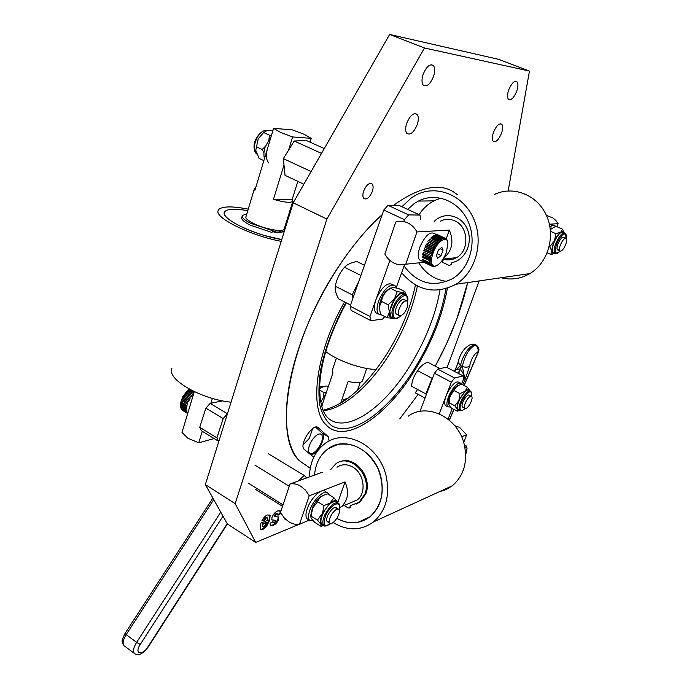 <?xml version="1.0" encoding="UTF-8"?>
<svg xmlns="http://www.w3.org/2000/svg" width="689" height="689" viewBox="0 0 689 689"><rect width="100%" height="100%" fill="white"/><g stroke="black" fill="none" stroke-linecap="round" stroke-linejoin="round"><path stroke-width="1.03" d="M456.841 318.878L467.676 282.576C461.225 310.463 450.434 338.325 435.284 366.186L447.006 342.76L456.841 318.878M457.238 194.686C442.622 181.965 421.306 185.565 393.281 205.477C421.306 185.565 442.622 181.965 457.238 194.686M382.162 214.675C348.841 244.13 314.572 298.923 298.225 349.943C281.327 401.265 283.222 443.983 299.31 460.648L310.222 468.236L299.31 460.648C272.715 436.766 288.226 342.33 337.481 268.305C351.726 246.559 366.617 228.679 382.162 214.675M406.691 123.365C410.127 115.304 413.624 112.316 417.164 114.4C418.688 116.51 418.723 119.869 417.284 124.476C413.882 132.469 410.394 135.44 406.837 133.382C405.321 131.315 405.27 127.982 406.691 123.365M508.723 89.854C511.669 83.025 514.45 80.372 517.06 81.888C518.3 83.739 518.18 86.874 516.698 91.292C513.779 98.071 510.997 100.715 508.379 99.216C507.138 97.399 507.25 94.281 508.723 89.854M423.098 74.446C426.5 66.394 429.953 63.448 433.45 65.61C435.052 67.866 435.095 71.449 433.57 76.333C430.203 84.316 426.767 87.253 423.244 85.117C421.651 82.904 421.599 79.347 423.098 74.446M363.594 191.241C366.367 184.807 369.235 182.404 372.198 184.032C373.335 185.548 373.395 187.968 372.37 191.284C369.623 197.674 366.755 200.068 363.783 198.466C362.647 196.959 362.578 194.556 363.594 191.241M493.436 132.409C496.407 125.562 499.215 122.883 501.868 124.347C503.048 126.096 502.936 129.058 501.523 133.244C498.578 140.039 495.77 142.709 493.109 141.262C491.929 139.548 492.032 136.603 493.436 132.409M285.857 519.54L285.057 519.532M280.802 512.874L280.699 513.641L277.951 515.226L276.892 513.675L274.756 515.854L275.204 516.681L278.545 516.939L278.563 519.549C277.133 522.718 275.324 524.656 273.137 525.371C270.949 526.456 269.959 525.75 270.183 523.244L272.827 521.599L273.998 522.65L276.031 520.927L275.944 520.359L271.793 519.833L272.009 517.344C273.516 513.891 275.454 511.746 277.822 510.911L280.406 510.98L280.733 511.643M280.406 510.98L279.863 510.644L280.122 513.279L280.699 513.641M275.514 520.281L271.871 519.954M272.233 521.969L272.835 522.434M278.063 516.698L277.986 519.187C276.565 522.357 274.756 524.295 272.568 525.009L270.389 525.423M277.417 513.546L276.315 513.314L274.179 515.493L274.644 516.319M280.122 513.279L278.055 514.468M270.131 515.389L269.623 520.41L266.385 526.568L262.776 529.565L260.123 529.066L260.959 523.029L267.315 520.514C267.995 518.49 267.737 517.56 266.531 517.732L264.3 520.384L261.811 520.918C263.456 517.792 265.334 515.803 267.444 514.95L270.131 515.389L269.554 515.019L269.046 520.04L269.623 520.41M269.046 520.04L265.808 526.198L266.385 526.568M265.179 525.449L266.514 522.805L262.862 524.26C262.225 526.146 262.466 526.999 263.586 526.827L265.179 525.449M265.678 523.14L265.937 522.443L262.276 523.89L262.621 526.551M266.97 517.637L265.954 517.37L263.723 520.014L262.113 520.359M265.808 526.198L262.199 529.195L260.364 529.453M479.182 280.914L447.118 367.538M293.213 202.799L326.896 219.076L235.164 503.633L205.356 484.582L293.213 202.799L389.638 34.45L498.698 59.357L529.471 71.07L508.172 190.922M389.638 34.45L424.476 47.972L529.471 71.07M326.896 219.076L424.476 47.972M235.164 503.633L255.705 542.398L299.19 524.295M205.356 484.582L227.361 523.941L255.705 542.398M399.723 418.955L418.154 394.349L399.723 418.955M286.288 519.919L284.721 518.421M336.378 358.168L332.374 370.071L332.916 372.973L321.694 406.243M366.737 368.52L362.431 380.965C360.631 383.196 355.877 383.334 348.16 381.379L340.676 403.22M362.431 380.965L362.621 380.406M360.209 382.404L357.47 390.318M325.673 351.571C336.809 359.563 350.718 365.248 367.401 368.641L375.953 369.726M342.192 402.29L343.733 399.689L348.445 397.941M345.025 400.412L343.733 399.689M319.618 389.061L322.133 386.985M319.618 388.63L324.097 386.383L326.664 386.012L328.222 386.882M319.618 390.103L324.037 392.592L323.296 396.873M326.414 392.248L324.037 392.592M321.263 400.757L320.618 401.523M461.578 436.748L466.642 434.793L459.477 427.352L454.774 425.716M463.706 442.484L466.642 434.793M350.813 502.677L357.048 500.068C366.849 493.281 364.197 473.197 352.647 467.004C347.032 463.938 341.813 464.016 337.007 467.237M337.713 502.781L345.06 481.887L309.249 495.761L305.58 490.284L300.809 486.245C297.243 484.117 293.652 483.351 290.026 483.962L322.306 472.232M345.06 481.887C349.314 492.092 348.1 500.335 341.399 506.613L339.513 507.836M309.275 520.161L299.491 524.251C295.848 524.777 292.274 523.95 288.769 521.771L284.092 517.723L280.518 512.306L290.026 483.962M309.249 495.761L299.491 524.251M408.293 416.156C427.094 402.221 458.34 417.517 464.308 444.715C467.84 462.043 463.826 475.737 452.277 485.805L446.059 489.595L439.177 491.808M309.404 476.926C309.817 462.112 315.166 450.89 325.466 443.242C345.516 427.938 379.415 445.516 386.15 476.116C390.12 495.606 385.909 510.868 373.524 521.9C361.01 530.909 347.566 531.116 333.183 522.52M336.809 518.378C348.729 524.708 359.761 524.2 369.898 516.862C380.716 507.302 384.393 494.047 380.948 477.107C375.126 450.572 345.671 435.284 328.257 448.685C320.109 454.706 315.536 463.49 314.537 475.057C315.536 463.49 320.109 454.706 328.257 448.685L337.825 444.439C354.844 442.149 368.271 450.279 378.106 468.83C385.418 488.673 382.688 504.684 369.898 516.862L357.806 522.365C350.692 523.562 343.699 522.236 336.809 518.378M306.665 477.916L304.271 475.479L297.958 481.077M268.426 453.758L304.271 475.479M254.921 465.161L289.251 486.279M248.376 483.178L283.015 504.856M255.404 489.362L282.516 506.346M331.969 513.942C329.402 518.171 328.636 521.237 329.678 523.123C331.357 524.269 333.691 522.753 336.671 518.593C339.221 514.382 339.987 511.333 338.954 509.429C337.3 508.275 334.975 509.774 331.969 513.942M310.679 515.691L312.487 507.5C315.863 500.731 319.601 496.648 323.709 495.236M317.44 520.092L333.967 497.742L337.352 502.014C336.154 500.042 333.941 500.283 330.694 502.72L323.968 505.648L317.672 501.781L312.728 507.939L310.851 517.069C311.058 518.214 312.384 520.006 314.813 522.443L321.022 526.318L320.936 524.277L317.44 520.092L311.17 516.182M317.672 501.781C318.818 497.82 322.168 495.202 327.697 493.935L333.967 497.742M337.343 502.66L336.542 502.169C332.623 500.386 328.042 504.288 322.805 513.882C320.721 518.731 320.359 522.116 321.703 524.019L322.779 524.691M329.196 521.762C326.336 522.391 325.871 520.195 327.8 515.183C332.089 507.888 335.112 505.89 336.852 509.197M321.022 526.318L323.856 525.44M323.968 505.648L322.409 513.925C320.359 518.645 319.868 522.09 320.936 524.277L323.821 525.423M194.289 391.636L181.999 432.408L187.864 438.247L198.733 442.803L214.124 438.548M212.367 398.397L210.877 403.254M202.273 431.271L198.733 442.803M254.293 189.07L246.051 216.467C245.138 218.068 247.489 220.325 253.104 223.236C263.947 228.851 282.533 232.46 284.083 229.334L284.307 228.593M255.705 187.701L254.517 188.355L254.921 190.302L273.593 128.335L280.647 132.434L292.618 136.947L288.536 150.236M310.059 142.167L311.247 138.334L304.125 134.286L292.506 129.911L273.593 128.335M292.248 199.25L292.816 201.36C290.5 203.04 284.057 202.359 273.473 199.319L292.248 199.25L297.82 181.371M273.473 199.319L284.006 165.015M311.247 138.334L292.618 136.947M231.048 402.178C201.782 399.353 167.728 380.044 171.664 369.123L171.888 368.348M281.207 241.331C251.356 235.879 215.089 218.146 218.008 210.86L218.559 209.654C222.194 206.183 232.09 206.011 248.255 209.146M286.865 223.176L286.116 222.823L286.865 223.176M247.79 210.679C235.207 208.509 227.516 208.827 224.735 211.635L224.252 212.729C221.72 219.36 255.877 235.492 281.749 239.574L264.697 235.552C240.375 228.567 220.204 216.251 224.735 211.635C227.516 208.827 235.207 208.509 247.79 210.679M286.59 221.298L287.347 221.634M303.858 184.221L285.039 175.333L283.36 158.625L294.229 141.004L306.467 140.539L324.269 148.583M311.127 171.535L283.36 158.625M321.513 153.397L294.229 141.004M254.594 143.071L257.669 136.077M264.163 131.866L258.229 138.842L255.748 150.435L258.229 138.842L263.534 132.486L269.58 135.242L271.5 135.268M269.58 135.242L268.925 139.376M265.36 146.344L262.182 149.504L263.965 152.734M255.74 150.314L259.047 158.384L263.861 160.64M273.016 130.23L266.996 130.626L263.534 132.486M256.162 146.705L262.182 149.504M283.403 231.358C282.034 232.641 278.304 232.761 272.224 231.711M405.752 264.214C401.713 265.308 397.751 264.929 393.893 263.086C390.06 261.165 387.054 258.16 384.858 254.052L395.779 222.004C399.801 220.807 403.78 221.109 407.716 222.892C411.626 224.769 414.7 227.783 416.957 231.952L405.752 264.214L424.036 262.302L431.857 266.126L424.174 262.371M440.297 221.212C444.991 218.835 449.779 218.697 454.654 220.807C468.658 226.388 469.795 250.839 456.428 257.695C452.173 260.063 447.747 260.52 443.165 259.055L456.428 257.695M446.205 238.825L449.323 230.057L416.957 231.952M449.323 230.057C454.111 241.314 452.225 250.71 443.673 258.246M430.427 243.096L430.358 242.606M432.847 239.436L432.709 238.988M549.391 224.201L558.124 223.692L555.877 220.532L553.026 218.008L546.429 215.424M556.953 226.724L558.124 223.692M404.047 266.049C417.5 283.722 433.682 287.907 452.613 278.606L453.078 278.322C470.191 267.763 477.27 241.314 467.986 221.169C458.917 200.895 435.948 191.938 418.421 201.067L414.365 203.479L407.655 209.37M401.635 272.758C417.284 290.913 435.362 294.746 455.868 284.281L456.092 284.144C475.832 272.06 484.126 241.589 473.472 218.292C463.077 194.849 436.619 184.437 416.414 194.832L411.428 197.786L401.911 206.717M501.136 277.753C511.109 280.268 520.66 278.89 529.815 273.611L530.022 273.49C548.16 262.698 555.902 235.784 546.351 215.244C537.015 194.582 512.909 185.367 494.28 194.556M563.886 248.083C566.358 243.803 567.193 240.607 566.392 238.506C565.48 237.653 564.102 238.583 562.25 241.279C559.769 245.585 558.934 248.781 559.744 250.865C560.665 251.709 562.043 250.779 563.886 248.083M564.084 232.882L563.499 232.624C561.277 231.177 558.348 233.924 554.74 240.874C552.337 246.395 551.717 250.228 552.871 252.372L554.094 252.915M559.382 249.47C556.523 250.856 556.23 248.557 558.486 242.588C561.578 237.05 563.524 235.802 564.317 238.816M550.322 229.592L554.688 226.905L556.591 226.56L562.508 229.161L560.812 232.115L555.877 233.674L554.516 240.762C552.63 244.957 551.768 248.428 551.941 251.158L549.34 246.137M564.248 232.882C563.714 231.237 562.568 230.987 560.812 232.115C558.607 233.735 556.514 236.62 554.516 240.762L549.943 246.412M562.508 229.161L564.213 232.753M553.62 253.569L550.735 254.413L551.941 251.158L553.62 253.569L554.791 253.302M552.354 254.112L554.679 253.354M550.735 254.413L547.221 252.82M555.877 233.674L550.477 231.28M550.235 228.946L551.984 227.887M441.236 198.191C433.484 200.189 426.965 204.452 421.677 210.998L419.084 214.649M418.791 262.845C425.681 273.774 435.052 279.958 446.928 281.413M264.481 158.573C263.525 155.24 263.766 151.33 265.196 146.817L271.044 136.784M268.788 162.992C266.032 159.736 265.67 154.732 267.685 147.971M308.405 519.609L307.036 518.757C305.503 516.767 305.632 513.262 307.415 508.224C311.204 497.389 322.452 487.235 325.57 491.662L326.664 492.325M313.461 521.022L309.576 520.35C308.061 518.369 308.198 514.855 309.981 509.817C313.779 498.965 325.027 488.794 328.119 493.203L328.868 494.65M446.593 406.2L445.404 405.554C443.845 402.867 444.767 398.139 448.169 391.395C452.811 383.67 456.506 380.681 459.262 382.412L460.278 382.946M450.494 407.096L447.652 406.768C446.102 404.081 447.032 399.353 450.434 392.601C455.084 384.875 458.771 381.87 461.518 383.601L461.94 384.316M549.986 227.232C552.302 225.062 554.016 224.605 555.119 225.871L555.567 226.724M549.495 224.657L553.517 225.165M378.046 313.883L375.738 312.694C373.679 309.766 373.955 304.9 376.547 298.087C382.438 286.305 387.873 281.844 392.859 284.695L393.118 284.824M382.042 315.149L378.407 314.063C376.358 311.135 376.642 306.269 379.243 299.448C385.142 287.657 390.568 283.188 395.529 286.03L396.511 287.95M320.721 402.118L326.121 393.126M321.797 406.588L322.736 403.168M379.32 309.602L379.096 306.295C380.828 297.157 384.712 291.068 390.749 288.019M381.542 301.438L379.26 307.027L380.517 314.365L387.046 317.724L389.371 312.195L388.14 304.788L381.542 301.438C382.231 295.925 385.246 291.55 390.577 288.312L392.79 287.451L398.363 288.355L404.908 291.611L405.709 294.522M404.744 294.289L404.598 294.22C401.325 289.32 390.353 302.316 389.871 311.798L390.861 316.776L392.678 317.707M397.303 314.52C395.986 314.348 395.4 313.116 395.555 310.808C395.934 304.03 404.159 295.572 405.235 300.8M405.597 294.47L402.841 292.506L404.908 291.611M393.54 318.378L387.046 317.724M388.14 304.788L394.452 299.095L397.174 291.619L402.841 292.506C400.249 292.679 397.45 294.875 394.452 299.095L389.371 312.195C389.13 316.148 390.163 318.24 392.472 318.473L393.514 318.361M397.174 291.619L390.577 288.312M448.642 403.702L448.487 402.996C447.514 398.156 454.594 385.823 458.555 385.435M449.245 402.824L448.918 404.762L451.545 408.276L457.263 411.014L457.401 409.326L454.774 405.795L449.245 402.824C449.013 397.794 450.744 393.755 454.421 390.706C454.99 387.502 457.453 385.349 461.819 384.255L467.349 387.166L469.907 390.758C469.14 389.044 467.564 389.19 465.178 391.188L467.349 387.166M469.941 391.085L469.2 390.697C466.384 386.417 455.274 403.943 457.763 408.775L459.02 409.817M463.042 407.354L462.25 406.699C460.657 403.435 468.27 392.007 469.579 395.684M459.546 410.351L457.022 411.23M454.774 405.795L458.874 400.533L459.976 393.652L465.178 391.188L458.874 400.533C457.238 404.495 456.747 407.423 457.401 409.326L458.865 410.437L459.821 410.265M459.976 393.652L454.421 390.706M216.906 437.842L218.465 441.218L201.352 430.703L199.732 427.309L216.906 437.842L223.202 418.567L205.882 408.138L199.732 427.309M205.882 408.138L210.128 403.409L227.439 413.77M227.43 413.779L223.202 418.567M210.128 403.409L222.53 400.852M218.465 441.218L218.913 441.098M370.906 320.669L351.149 310.42L350.133 306.192L369.967 316.458L370.906 320.669L382.602 319.093L384.763 316.544M369.967 316.458L389.905 260.459M403.745 221.591L404.434 219.662L383.79 210.024L388.002 205.322L408.637 214.89L404.434 219.662M350.133 306.192L383.79 210.024M420.712 219.808L420.014 215.071L408.637 214.89M420.014 215.071L399.629 205.667L388.002 205.322M396.339 287.451L404.615 264.49M434.414 373.24L437.704 369.123L454.645 378.02L451.364 382.18L434.414 373.24L419.963 411.411M451.364 382.18L439.212 413.839M454.645 378.02L463.18 375.918L446.412 367.168L437.704 369.123M461.725 383.894L463.576 379.105L463.18 375.918M452.165 408.611L448.083 419.162M439.944 368.624L427.559 362.138C422.9 364.214 419.61 367.065 417.698 370.699L432.106 378.339L425.828 393.901L426.284 394.719M417.698 370.699C414.21 375.143 412.151 380.311 411.514 386.202L425.828 393.901M432.675 377.83L432.106 378.339M417.56 389.449L415.278 392.799L425.018 398.061M465.686 408.551C468.572 408.241 473.532 398.345 471.681 396.597L470.751 396.304C467.883 396.537 462.853 406.536 464.731 408.258L465.686 408.551M358.805 281.413L352.217 294.849L353.001 298.001M364.455 265.274L356.893 261.527C351.166 262.569 347.049 264.481 344.526 267.254L360.89 275.454M344.526 267.254C339.772 272.706 336.688 279.019 335.276 286.185L352.217 294.849M335.276 286.185C334.742 289.595 335.862 293.824 338.618 298.845L350.546 305.003M407.828 305.744L407.466 301.179C404.124 300.077 401.127 303.281 398.483 310.799L398.871 315.312C402.212 316.406 405.201 313.211 407.828 305.744M344.104 505.485L348.195 507.965L349.487 507.939L350.537 505.528L359.055 502.341L364.912 494.056C372.508 475.556 349.685 452.458 335.655 463.99L330.789 469.502M356.127 504.133L360.037 501.928L365.885 493.651C372.68 477.072 354.439 454.981 339.944 461.828M349.693 507.733L350.865 506.966L349.883 507.38M443.544 259.012L442.398 262.242L449.237 265.489L451.097 264.636L451.846 262.561C465.127 260.485 473.386 242.709 467.211 228.929C461.354 214.968 443.871 211.222 434.182 221.479M431.934 243.811L431.839 243.312M284.97 226.483L285.642 227.086M278.416 230.453L281.327 231.909L276.453 232.115L272.543 230.669L271.983 232.477L250.055 225.062C243.536 221.669 240.814 219.033 241.891 217.164L242.149 216.303M272.543 230.669L250.607 223.253C244.087 219.86 241.357 217.233 242.433 215.373L246.774 214.064M284.187 231.754L281.448 230.384M319.179 446.911C322.443 441.296 323.262 437.179 321.634 434.552C319.11 432.864 315.838 434.88 311.807 440.59C308.517 446.248 307.699 450.382 309.335 452.983C311.902 454.645 315.183 452.621 319.179 446.911M303.169 444.646L309.283 438.437L312.651 428.558M344.552 301.911C316.018 351.958 308.853 408.198 325.776 424.527C344.405 445.447 386.4 416.69 414.847 370.226C431.65 342.976 442.493 315.648 447.385 288.26C442.493 315.648 431.65 342.976 414.847 370.226C386.4 416.69 344.405 445.447 325.776 424.527C308.853 408.198 316.018 351.958 344.552 301.911M315.571 427.154L322.443 433.321C324.295 436.301 323.365 440.969 319.67 447.325C316.733 451.76 313.839 454.309 310.963 454.955M329.109 441.072L328.222 436.68L318.258 427.714C313.314 422.305 298.768 444.422 304.116 449.288L313.762 457.255M189.191 389.027L182.826 396.485L180.501 405.201L186.598 408.913L180.509 405.485L180.535 406.148L186.659 410.239L180.552 406.269M183.076 396.528L189.019 400.55L182.895 396.864L186.159 391.998L189.303 389.096M189.26 389.13L194.16 392.058M194.065 392.368L188.993 389.337M188.269 389.94L193.798 393.247M193.704 393.583L188.002 390.172M187.296 390.852L193.161 394.78L187.038 391.102M186.349 391.852L192.231 395.805L186.108 392.127M185.444 392.928L191.335 396.907L185.212 393.23M184.592 394.082L190.5 398.078L184.376 394.392M183.799 395.279L189.725 399.301L183.601 395.607M191.955 394.048L193.161 394.771M188.441 401.721L185.996 400.387M186.555 401.92L186.753 402.462M183.662 395.417L189.828 399.129M185.272 393.074L191.439 396.778M188.045 390.086L193.73 393.488M180.57 406.527L180.682 407.242L186.771 410.954L180.742 407.492L187.012 411.841L181.018 408.353L187.356 412.625L181.715 409.593L187.761 413.288M180.501 405.201L186.598 408.904M180.552 404.09L186.667 407.802M180.707 402.919L186.84 406.639M181.328 400.447L187.477 404.176M182.955 396.649L189.113 400.369M182.43 397.794L188.39 401.833L182.275 398.139L182.895 396.864M181.87 399.086L187.847 403.125L181.732 399.422L182.275 398.139M181.396 400.369L181.732 399.422M181.018 401.635L187.046 405.666L180.94 401.963L181.285 400.705M180.742 402.867L180.94 401.963M180.57 404.064L180.69 403.186M180.509 405.192L180.544 404.365M187.744 413.348L181.818 409.654M182.249 410.153L187.701 413.486M182.404 410.282L187.692 413.529L182.352 410.153M464.731 446.575L467.073 448.246L465.686 454.981M466.918 447.557L466.16 445.843L464.532 445.628M464.886 445.55L464.455 445.318M464.429 445.206L465.015 445.533M465.488 445.602L464.377 444.982M464.36 444.922L465.488 445.542M465.798 445.628L464.334 444.818M464.334 444.81L465.902 445.671M433.08 252.88C437.153 241.365 447.247 234.846 447.945 243.036L446.3 252.785C442.734 261.105 438.772 265.592 434.423 266.247C430.918 265.299 430.47 260.847 433.08 252.88M447.661 241.744L446.86 239.557L445.232 238.308L442.984 238.446L440.34 239.97L434.905 246.49L431.676 254.095L423.744 250.15L431.512 253.853M421.78 261.01L419.463 259.891C417.689 257.29 417.861 252.941 419.98 246.843C425.225 235.483 430.143 231.108 434.75 233.735L436.714 234.648M431.9 252.742L424.123 249.048L424.278 248.643L432.046 252.346M432.494 251.235L424.889 247.144L432.666 250.839M433.157 249.737L425.38 246.051L425.569 245.663L433.347 249.349M433.898 248.273L426.112 244.595L426.31 244.207L434.096 247.894M434.681 246.86L426.896 243.174L434.905 246.49M435.526 245.499L427.731 241.83L435.749 245.155M436.395 244.225L428.61 240.556L436.637 243.897M437.308 243.045L429.514 239.376L437.549 242.743M438.23 241.96L430.694 238.041L438.48 241.693M439.16 241.004L431.374 237.352L439.41 240.771M440.09 240.168L432.554 236.327L440.34 239.97M441.012 239.479L433.476 235.672L441.253 239.316M441.907 238.928L434.13 235.293L442.131 238.807M442.76 238.523L435.215 234.82L442.984 238.446M443.578 238.282L435.818 234.656L443.794 238.239M444.345 238.196L436.593 234.57L444.543 238.196M445.051 238.265L437.308 234.648L445.232 238.308M445.559 238.428L437.954 234.88M430.814 246.343L434.148 248.049M438.454 250.09L441.83 247.334L443.122 250.081L441.055 255.541L437.696 258.306L436.387 255.602L438.454 250.09M440.176 248.686L443.122 250.081M437.11 253.673L441.055 255.541M443.794 238.256L439.005 236.008M440.34 240.272L432.313 236.525M439.427 241.081L431.624 237.119M437.584 243.062L429.514 239.376M436.688 244.225L428.61 240.556M434.983 246.808L426.896 243.174M432.795 251.123L424.889 247.144M431.676 254.095L423.614 250.546M431.236 255.567L423.192 252.028M430.892 257.006L422.865 253.466M422.676 254.499L430.427 258.203L422.624 254.861L430.375 258.564L430.479 259.71L422.478 256.179L430.255 259.546M430.479 259.71L422.478 256.179M422.443 257.1L430.41 260.942L422.538 257.169M430.41 260.942L422.435 257.419M422.641 259.589L430.573 263.12L422.702 259.383M430.599 264.214L422.813 260.27L430.797 264.033L431.357 265.627L423.666 261.829M419.463 259.891L431.236 265.472M424.725 262.759L432.907 266.626L436.025 266.006M429.393 261.587L430.315 263.034M430.53 263.982L430.367 263.301L431.805 263.982M427.723 262.63L432.322 265.015M434.578 266.574L434.148 266.367M426.887 262.897L430.952 264.972M432.442 266.471L431.857 266.126M430.935 264.989L423.132 261.088L430.84 264.8M430.169 261.131L430.194 261.975M430.22 259.891L430.177 260.812M430.616 257.178L430.427 258.203M430.952 255.731L430.694 256.799M431.383 254.25L431.064 255.343M432.192 252.613L424.278 248.643M462.767 384.755L465.023 379.708C464.636 376.392 463.12 372.895 460.476 369.209L461.535 366.014L462.353 366.445L465.023 379.708L469.64 366.109C471.207 358.805 473.972 354.077 477.925 351.915L478.502 351.864L464.171 385.487M454.464 371.371L460.398 365.514L461.234 365.868L460.174 369.071C457.78 368.822 455.911 369.605 454.568 371.423M471.457 344.336L474.781 344.5L475.901 345.025L475.057 345.232C469.054 348.427 464.817 355.498 462.353 366.445C465.264 367.504 467.693 367.392 469.64 366.109M477.925 351.915C478.545 348.935 477.589 346.705 475.057 345.232L473.929 344.707C467.84 347.867 463.327 354.801 460.398 365.514L458.039 362.181C460.278 353.629 464.248 347.85 469.941 344.862L474.781 344.5L476.03 345.008M478.502 351.855C479.484 349.332 478.726 347.075 476.211 345.094L475.901 345.025C478.407 346.507 479.225 348.763 478.373 351.803L464.041 385.418M323.141 386.624L319.644 387.149M324.915 525.94L323.632 525.225C322.297 523.321 322.667 519.937 324.752 515.079C329.997 505.485 334.57 501.575 338.48 503.349C339.419 503.504 339.643 505.631 339.16 509.748M339.091 509.619C341.761 499.31 330.754 503.935 325.802 515.432C322.581 524.837 324.174 527.55 330.591 523.588M267.332 130.548L265.015 130.548C257.402 131.677 250.917 149.039 256.342 153.647L256.739 154M555.937 253.733L554.697 253.19C553.543 251.054 554.163 247.213 556.574 241.693C560.191 234.742 563.111 231.986 565.324 233.433C566.048 233.562 566.298 235.164 566.091 238.248M566.031 238.222C565.712 231.513 562.844 232.796 557.401 242.072C553.792 252.26 554.671 255.283 560.045 251.123M394.9 318.749L392.885 317.81L391.903 312.832C392.403 303.349 403.366 290.336 406.631 295.236L407.81 301.773M407.724 301.584L407.776 301.076C409.447 288.054 393.884 300.24 393.074 312.789C393.109 318.843 395.581 319.868 400.49 315.863M460.803 410.739L459.468 409.688C456.996 404.865 468.107 387.321 470.906 391.593L471.457 392.394M471.474 396.416L471.44 393.04C469.674 387.106 457.961 404.477 460.407 409.447C461.199 410.997 462.741 410.687 465.049 408.508M417.405 285.995C412.496 309.482 403.005 332.52 388.915 355.093C369.485 386.064 343.303 409.068 323.227 410.627M346.352 302.841C330.427 332.21 321.565 359.202 319.774 383.816C319.033 407.543 325.001 414.106 326.543 416.466C343.914 435.999 383.127 409.542 409.757 366.143C425.397 340.822 435.482 315.424 440.021 289.94M445.964 288.708C441.296 315.588 430.694 342.45 414.149 369.304C387.933 411.419 351.071 438.523 331.176 425.32C325.949 420.85 322.159 414.115 319.799 405.123C318.387 394.918 318.688 383.041 320.729 369.485C325.217 347.747 333.605 325.449 345.887 302.6M318.258 427.714L317.379 427.206M328.05 436.507L322.271 433.148M458.004 373.214L460.476 369.209L458.555 373.507M453.793 409.481L449.254 420.118M223.012 516.156L140.263 644.422C133.924 653.947 142.158 656.229 148.014 646.738L227.215 523.674M135.061 653.895L134.398 653.422C132.779 651.191 133.511 647.505 136.62 642.355L140.263 644.422M213.745 499.594L126.173 634.629L136.62 642.355L220.747 512.116M125.01 633.492C121.979 640.245 120.79 641.14 124.02 645.679C122.366 643.431 123.081 639.754 126.173 634.629L125.053 633.415L212.884 498.044M227.404 523.967L148.368 646.782C142.804 654.137 138.144 656.35 134.398 653.422L124.597 646.11M417.164 114.4L415.011 113.504M517.06 81.888L515.484 81.285M433.45 65.61L431.125 64.688M501.868 124.347L500.386 123.753M319.739 386.856L322.469 386.391M357.048 500.068L341.399 506.613M452.277 485.805L373.524 521.9M327.094 521.521L329.678 523.123M335.672 507.423L338.256 508.999M330.729 523.588C326.577 526.215 324.209 526.758 323.632 525.225L321.703 524.019M322.934 525.5L321.263 526.043M310.661 515.553L310.851 517.069M284.083 229.334L292.816 201.36M266.092 130.41L264.903 130.505M256.652 153.793L256.342 153.647C249.935 144.449 258.341 132.667 264.524 130.591M434.01 200.869L418.421 201.067M455.868 284.281L529.815 273.611M563.18 237.076L565.626 238.161M557.306 249.771L559.744 250.865M552.871 252.372L554.697 253.19C555.351 254.491 557.151 253.819 560.105 251.149M307.036 518.757L309.576 520.35M445.404 405.554L447.652 406.768M375.738 312.694L378.407 314.063M400.688 315.829C397.562 318.869 394.961 319.532 392.885 317.81L390.861 316.776M379.131 308.646L379.389 309.981M448.487 402.996L448.711 404.004M465.118 408.534C462.095 410.885 460.312 411.454 459.787 410.231L458.082 409.309M471.534 396.459L471.543 392.601M458.865 410.437L457.263 411.014M468.804 395.081L471.087 396.287M462.457 407.044L464.731 408.258M403.59 299.233L406.303 300.602M396.166 313.934L398.871 315.312M349.487 507.939L350.468 507.526M359.055 502.341L360.037 501.928M320.549 433.915L321.634 434.552M323.038 410.162C344.431 405.201 365.626 386.615 386.607 354.404M386.658 354.318C400.8 331.633 410.403 308.508 415.45 284.953M328.222 436.68L322.443 433.321M182.042 409.964L187.718 413.426M434.423 266.247L433.407 266.695M453.913 409.55L449.374 420.221M454.352 371.311C455.257 369.45 457.97 363.835 458.039 362.181M474.902 344.491L473.36 344.112"/></g></svg>
